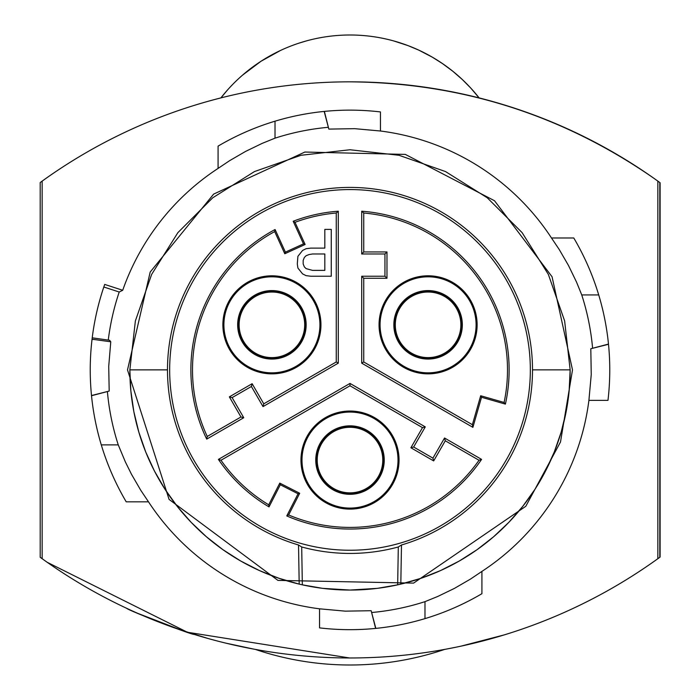 <?xml version="1.0" encoding="UTF-8"?>
<svg xmlns="http://www.w3.org/2000/svg" width="700" height="700" viewBox="0 0 700 700"><rect width="100%" height="100%" fill="white"/><g stroke="black" fill="none" stroke-linecap="round" stroke-linejoin="round"><path stroke-width="1.05" d="M297.894 256.322L302.575 250.469L306.084 248.71L310.774 248.124L324.826 248.124L324.826 229.39L331.266 229.39L331.266 276.229L310.774 276.229L306.084 275.642L302.575 273.884L297.894 268.03L297.308 263.935L297.894 256.322L302.575 250.469L306.084 248.71L310.774 248.124L324.826 248.124M324.826 229.39L331.266 229.39M286.773 515.935L288.636 514.964L299.696 493.255L298.051 493.789L286.773 515.935A159.127 159.127 0 0 0 481.582 459.392L444.544 438.016L445.287 440.79L433.668 460.915L432.924 458.133L413.656 447.011L410.882 447.755L422.494 427.63L425.276 426.886L350 383.425L218.418 459.401A159.127 159.127 0 0 0 269.027 506.896L268.721 504.814A157.5 157.5 0 0 1 220.99 460.259L218.418 459.401M481.582 459.392L479.01 460.259L445.287 440.79M444.544 438.016L432.924 458.133M433.668 460.915L410.882 447.755M413.656 447.011L425.276 426.886M129.85 369.906A220.15 220.15 0 0 0 350 590.056A220.15 220.15 0 0 0 570.15 369.906L564.629 320.915L548.345 274.382L522.121 232.645L487.261 197.785L445.515 171.561L398.983 155.278L350 149.756L301.009 155.278L254.476 171.561L212.739 197.785L177.879 232.645L151.655 274.391L135.371 320.924L129.85 369.906L130.856 390.915L133.857 411.731L138.836 432.162L145.74 452.025L154.508 471.144L165.06 489.335L177.301 506.441L191.117 522.296L206.386 536.76L222.959 549.701L240.695 561.006L259.429 570.561L278.985 578.288L299.197 584.115L298.524 544.985L301.7 546.971L302.339 584.832L322.621 588.35L350 590.056L377.379 588.35L397.661 584.832L398.309 546.971L401.485 544.985L400.811 584.115L421.015 578.288L440.571 570.561L459.305 561.006L477.041 549.701L493.623 536.76L508.883 522.288L522.699 506.433L534.94 489.335L545.492 471.144L554.26 452.025L561.164 432.162L566.142 411.731L569.144 390.915L570.15 369.906A220.15 220.15 -20.4 0 1 350 590.056A220.15 220.15 -20.4 0 1 129.85 369.906A220.15 220.15 -20.4 0 0 350 590.056A220.15 220.15 -20.4 0 0 570.15 369.906M350 508.086A48.011 48.011 63.6 0 1 301.989 460.075A48.011 48.011 63.6 0 1 350 412.064A48.011 48.011 63.6 0 1 398.011 460.075A48.011 48.011 63.6 0 1 350 508.086M350 509.11A49.035 49.035 180 0 1 300.965 460.075A49.035 49.035 180 0 1 350 411.04A49.035 49.035 180 0 1 399.035 460.075A49.035 49.035 180 0 1 350 509.11M305.121 244.484L284.786 253.75L285.39 252.131L275.082 229.521A159.127 159.127 0 0 0 206.71 439.119L243.749 417.734L240.966 416.99L229.355 396.865L232.129 397.609L251.396 386.488L252.14 383.705L263.76 403.83L336.254 361.97L338.293 363.142L338.293 211.207A159.127 159.127 0 0 0 293.195 221.261L295.015 222.32L305.121 244.484L303.502 243.88L293.195 221.261M336.254 361.97L336.254 213.01L338.293 211.207M422.494 427.63L350 385.779L350 383.425M303.161 260.418L303.161 263.935L304.334 266.858L306.084 268.616L312.524 270.375L324.826 270.375L324.826 253.977L312.524 253.977L309.015 254.564L306.084 255.736L304.334 257.495L303.161 260.418M428.085 290.579A34.239 34.239 63.6 0 1 462.332 324.826A34.239 34.239 63.6 0 1 428.085 359.065A34.239 34.239 63.6 0 1 393.846 324.826A34.239 34.239 63.6 0 1 428.085 290.579M428.085 290.999A33.828 33.828 63.6 0 1 461.912 324.826A33.828 33.828 63.6 0 1 428.085 358.645A33.828 33.828 63.6 0 1 394.257 324.826A33.828 33.828 63.6 0 1 428.085 290.999M384.947 253.977L361.707 253.977L363.746 251.947L386.977 251.947L384.947 253.977L384.947 276.229L361.707 276.229L363.746 278.259L363.746 361.97L472.386 424.69L472.894 427.341L481.521 397.267L480.681 395.754L504.096 402.465L505.409 404.11L481.521 397.267M386.977 251.947L386.977 278.259L384.947 276.229M317.214 460.075A32.786 32.786 -116.4 0 0 350 492.861A32.786 32.786 -116.4 0 0 382.786 460.075A32.786 32.786 -116.4 0 0 350 427.289A32.786 32.786 -116.4 0 0 317.214 460.075A32.786 32.786 -116.4 0 0 350 492.861A32.786 32.786 -116.4 0 0 382.786 460.075M239.12 324.826A32.786 32.786 -116.4 0 0 271.915 357.613A32.786 32.786 -116.4 0 0 304.701 324.826A32.786 32.786 -116.4 0 0 271.915 292.04A32.786 32.786 -116.4 0 0 239.12 324.826A32.786 32.786 -116.4 0 0 271.915 357.613A32.786 32.786 -116.4 0 0 304.701 324.826M472.386 424.69L480.681 395.754M271.915 359.065A34.239 34.239 -116.4 0 0 306.154 324.826A34.239 34.239 -116.4 0 0 271.915 290.579A34.239 34.239 -116.4 0 0 237.668 324.826A34.239 34.239 -116.4 0 0 271.915 359.065M271.915 290.999A33.828 33.828 63.6 0 1 305.743 324.826A33.828 33.828 63.6 0 1 271.915 358.654A33.828 33.828 63.6 0 1 238.088 324.826A33.828 33.828 63.6 0 1 271.915 290.999M251.396 386.488L263.016 406.604L338.293 363.142M263.76 403.83L263.016 406.604M299.197 584.115L302.339 584.832M229.355 396.865L252.14 383.705M243.749 417.734L232.129 397.609M206.71 439.119L207.252 436.459L240.966 416.99M301.7 546.971A183.593 183.558 180 0 0 398.309 546.971M350 425.836A34.239 34.239 -116.4 0 0 315.761 460.075A34.239 34.239 -116.4 0 0 350 494.314A34.239 34.239 -116.4 0 0 384.239 460.075A34.239 34.239 -116.4 0 0 350 425.836M393.592 40.898L408.039 45.623L418.74 50.111L432.434 57.234L442.155 63.35L452.76 71.207L462.367 79.572L470.907 88.226L479.097 97.904C541.826 113.907 599.716 140.446 652.785 177.511A526.951 526.951 -34.7 0 1 659.803 182.534L660.109 182.752A526.951 526.951 -118.4 0 0 652.776 177.511L652.776 177.511C561.488 114.564 460.407 82.67 349.519 81.839M361.707 253.977L361.707 211.207L363.746 213.01L363.746 251.947M363.746 213.01A157.5 157.5 180 0 1 504.096 402.465M361.707 211.207A159.127 159.127 180 0 1 505.409 404.11M285.39 252.131L303.502 243.88M336.254 213.01A157.5 157.5 0 0 0 295.015 222.32M472.894 427.341L361.707 363.142L363.746 361.97M361.707 363.142L361.707 276.229M275.082 229.521L274.68 231.586A157.5 157.5 0 0 0 207.252 436.459M47.224 562.301L187.373 632.249L349.606 657.974M350 385.779L220.99 460.259M288.636 514.964A157.5 157.5 0 0 0 479.01 460.259M299.696 493.255L279.781 483.114L280.315 484.75L269.027 506.896M298.051 493.789L280.315 484.75M350 550.244A180.338 180.338 180 0 1 169.662 369.906A180.338 180.338 180 0 1 350 189.569A180.338 180.338 180 0 1 530.337 369.906A180.338 180.338 180 0 1 350 550.244M229.451 300.309A49.035 49.035 180 0 1 320.941 324.826A49.035 49.035 180 0 1 271.915 373.861A49.035 49.035 180 0 1 229.451 300.309M271.915 276.815A48.011 48.011 -116.4 0 0 230.335 300.816A48.011 48.011 -116.4 0 0 271.915 372.838A48.011 48.011 -116.4 0 0 319.926 324.826A48.011 48.011 -116.4 0 0 271.915 276.815M306.084 268.616L312.524 270.375L324.826 270.375M279.781 483.114L268.721 504.814M386.977 278.259L363.746 278.259M284.786 253.75L274.68 231.586M395.299 324.826A32.786 32.786 -116.4 0 0 428.085 357.613A32.786 32.786 -116.4 0 0 460.871 324.826A32.786 32.786 -116.4 0 0 428.085 292.031A32.786 32.786 -116.4 0 0 395.299 324.826A32.786 32.786 -116.4 0 0 428.085 357.613A32.786 32.786 -116.4 0 0 460.871 324.826M397.661 584.832L400.811 584.115M570.15 369.863L532.508 369.863A182.508 182.499 -0 0 0 350 187.416A182.508 182.499 -0 0 0 167.492 369.871L129.85 369.871M167.492 369.871A182.508 182.499 180 0 0 298.524 544.985M401.485 544.985A182.508 182.499 180 0 0 532.508 369.863M385.621 349.344A49.035 49.035 180 0 1 428.085 275.791A49.035 49.035 180 0 1 477.12 324.826A49.035 49.035 180 0 1 385.621 349.344M428.085 276.815A48.011 48.011 -116.4 0 0 386.505 348.828A48.011 48.011 -116.4 0 0 476.096 324.826A48.011 48.011 -116.4 0 0 428.085 276.815M350 426.248A33.828 33.828 63.6 0 1 383.828 460.075A33.828 33.828 63.6 0 1 350 493.903A33.828 33.828 63.6 0 1 316.172 460.075A33.828 33.828 63.6 0 1 350 426.248M107.415 391.773A243.565 243.565 -101 0 0 118.256 444.885L125.37 461.939L131.521 474.346L140.787 490.324L148.505 501.83A240.835 240.835 -101 0 0 319.55 608.816L345.31 611.153L371.166 610.715L375.83 628.39M371.866 612.491A243.565 243.565 -101 0 0 424.979 601.65L437.815 596.435L454.44 588.385L470.418 579.119L481.924 571.401A240.835 240.835 -101 0 0 588.91 400.356L607.976 400.356A259.77 259.77 -101 0 0 573.781 237.983L551.495 237.983A240.835 240.835 -101 0 0 380.45 131.005L380.45 111.93A259.77 259.77 -101 0 0 218.076 146.125L218.076 168.411A240.835 240.835 -101 0 0 122.71 290.273L119.219 292.014A243.565 243.565 -101 0 0 108.264 340.086M122.71 290.273L104.703 284.419A259.77 259.77 -101 0 0 92.05 339.211L93.861 339.465L92.024 339.465A259.77 259.77 -101 0 0 126.219 501.83L148.505 501.83M101.29 444.885L118.256 444.885M119.219 292.014L103.819 287.009M319.55 608.816L319.55 627.883A259.77 259.77 -101 0 0 481.924 593.688L481.924 571.401M42.157 558.705L42.157 181.107A526.951 526.951 79 0 1 657.843 181.107L657.843 558.705A526.951 526.951 79 0 1 42.157 558.705A526.951 526.951 -34.7 0 1 40.197 557.288L40.197 182.534A526.951 526.951 -34.7 0 1 70.131 162.304M275.021 121.196L275.021 138.162L262.185 143.377L245.56 151.428L229.582 160.694L218.076 168.411M328.134 127.321A243.565 243.565 -101 0 0 275.021 138.162M324.38 111.405L328.834 129.097L354.69 128.669L380.45 131.005M324.17 111.422L328.834 129.097M598.71 294.928L581.744 294.928L576.529 282.091L568.479 265.466L559.212 249.489L551.495 237.983M592.585 348.04A243.565 243.565 -101 0 0 581.744 294.928M608.501 344.286L590.809 348.74L591.246 374.596L588.91 400.356M424.979 618.616L424.979 601.65M375.62 628.407L371.166 610.715M608.484 344.076L590.809 348.74M91.499 395.526L109.191 391.072L108.719 366.398L110.766 341.793L93.861 339.465M110.766 341.793L109.594 340.27L92.216 337.829M91.516 395.736L109.191 391.072M194.093 634.384C191.844 634.996 128.362 610.488 126.726 608.335M225.907 643.151L253.977 649.154M179.121 629.501L208.224 638.54M137.952 613.428L182.866 630.77M504.648 634.769L505.907 634.384A526.951 526.951 81.4 0 1 505.89 634.384A526.951 526.951 -98.6 0 0 518.455 630.324A526.951 526.951 81.4 0 1 517.134 630.77L514.097 631.767M452.795 647.85L449.767 648.445M255.325 649.399A295.094 295.094 -102.9 0 0 444.684 649.399A526.951 526.951 -118.4 0 0 474.093 643.151L477.067 642.425A526.951 526.951 79 0 0 479.448 641.83L484.216 640.596A526.951 526.951 79 0 0 490.936 638.776L490.98 638.767M518.131 630.429L520.879 629.501A526.951 526.951 -98.6 0 0 654.509 561.085L657.843 558.705A526.951 526.951 -34.7 0 0 659.803 557.288L659.803 182.534M365.216 664.606A295.094 295.094 77.1 0 0 444.684 649.399A526.951 526.951 -98.6 0 0 446.023 649.154L455.691 647.264M223.344 642.521L221.314 642.023M216.536 640.789L210.044 639.048M209.755 638.969L211.768 639.52M218.68 641.349L222.224 642.25M483.315 640.832L487.331 639.765M489.886 639.065L491.312 638.671M504.157 634.918L460.994 646.153M652.12 177.048L657.764 181.055M42.236 181.055L47.88 177.048A526.951 526.951 -34.7 0 1 220.903 97.904A163.94 163.94 145.3 0 1 479.097 97.895M659.803 557.288L660.109 182.752L660.109 557.06A526.951 526.951 -118.4 0 1 520.87 629.501A526.951 526.951 81.4 0 1 520.87 629.501M472.657 90.169L469.403 86.608M460.294 77.647L459.226 76.685M457.599 75.25L456.496 74.296M454.808 72.879L453.661 71.934M451.92 70.525L450.739 69.598M448.945 68.224L447.729 67.314M445.891 65.975L444.658 65.091M442.785 63.788L432.434 57.234L422.065 51.686M408.249 45.692L407.811 45.535M401.004 43.137L400.496 42.971M306.67 40.828L298.97 43.146M292.241 45.509L291.672 45.727M280.551 50.435L261.03 61.241L242.428 75.233M240.791 76.676L239.715 77.639M238.149 79.091L237.116 80.054M235.62 81.498L234.649 82.451M233.231 83.869L230.265 86.957M227.343 90.169L220.903 97.904M40.197 182.534L40.197 557.288M448.49 648.69A526.951 526.951 -98.6 0 0 474.101 643.151A526.951 526.951 81.4 0 1 448.49 648.69M477.015 642.434A526.951 526.951 -98.6 0 0 479.544 641.804A526.951 526.951 81.4 0 1 479.29 641.865L477.006 642.442M487.664 639.678A526.951 526.951 81.4 0 1 484.164 640.605A526.951 526.951 -98.6 0 0 504.884 634.699A526.951 526.951 81.4 0 1 492.809 638.251M505.907 634.384L509.084 633.386M570.133 609.796L573.274 608.335M446.023 649.154L448.709 648.646M562.048 613.428L559.93 614.355M518.735 630.227L517.134 630.77M476.971 642.451L477.654 642.276M490.245 638.969L488.233 639.52M477.05 642.425A526.951 526.951 -118.4 0 0 479.483 641.821M484.19 640.605A526.951 526.951 -118.4 0 0 504.814 634.716M505.899 634.384A526.951 526.951 -118.4 0 0 518.385 630.35M340.681 35.262A163.94 163.94 -122.6 0 1 393.33 40.828M127.505 369.906L150.194 272.029L213.631 194.11L304.876 152.04L405.326 154.403L494.498 200.725L552.055 276.754L572.495 369.906L560.499 441.971L525.805 506.275L413.595 583.109L277.935 580.396L169.076 499.398L127.505 369.906"/></g></svg>
